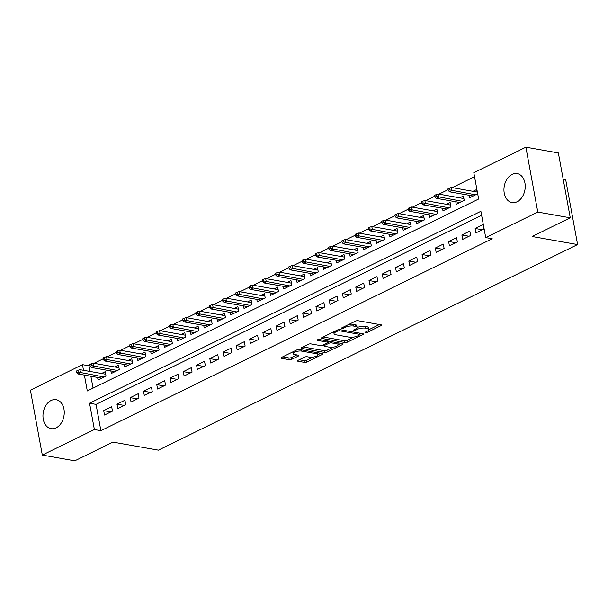 <?xml version="1.0" encoding="UTF-8"?>
<svg xmlns="http://www.w3.org/2000/svg" width="608" height="608" viewBox="0 0 608 608"><rect width="100%" height="100%" fill="white"/><g stroke="black" fill="none" stroke-linecap="round" stroke-linejoin="round"><path stroke-width="0.91" d="M365.355 332.728A1.292 0.418 169.6 0 0 367.164 332.439L380.996 325.652A1.847 0.6 169.6 0 0 381.543 325.098A1.847 0.6 169.6 0 0 381.026 324.794L358.066 320.728A1.847 0.6 169.6 0 0 355.49 321.138L341.658 327.925A1.292 0.418 169.6 0 0 341.278 328.32A1.292 0.418 169.6 0 0 341.635 328.533A1.292 0.418 169.6 0 0 343.444 328.244L345.23 327.362A5.92 1.915 169.6 0 1 353.476 326.04L355.391 326.382A5.92 1.915 169.6 0 1 357.048 327.355A5.92 1.915 169.6 0 1 355.308 329.148L353.514 330.022A1.292 0.418 169.6 0 0 353.134 330.418A1.292 0.418 169.6 0 0 353.499 330.63A1.292 0.418 169.6 0 0 355.3 330.342L357.094 329.46A5.92 1.915 169.6 0 1 365.34 328.145L367.255 328.48A5.92 1.915 169.6 0 1 368.904 329.452A5.92 1.915 169.6 0 1 367.164 331.246L365.378 332.128A1.292 0.418 169.6 0 0 364.998 332.515A1.292 0.418 169.6 0 0 365.355 332.728M51.087 400.497A14.698 10.496 100 0 1 56.164 399.699A14.698 10.496 100 0 1 64.25 412.505A14.698 10.496 100 0 1 56.111 427.85A14.698 10.496 100 0 1 51.042 428.648A14.698 10.496 100 0 1 42.955 415.842A14.698 10.496 100 0 1 51.087 400.497M512.08 174.397A14.698 10.496 100 0 1 517.15 173.607A14.698 10.496 100 0 1 525.236 186.405A14.698 10.496 100 0 1 517.096 201.757A14.698 10.496 100 0 1 512.027 202.555A14.698 10.496 100 0 1 503.941 189.749A14.698 10.496 100 0 1 512.08 174.397M297.981 360.369A1.847 0.6 169.6 0 0 297.434 360.932A1.847 0.6 169.6 0 0 297.95 361.236L304.395 362.376A1.847 0.6 169.6 0 0 306.972 361.965L322.331 354.426A1.847 0.6 169.6 0 0 322.878 353.864A1.847 0.6 169.6 0 0 322.362 353.56L299.41 349.501A1.847 0.6 169.6 0 0 296.833 349.912L281.466 357.451A1.847 0.6 169.6 0 0 280.919 358.006A1.847 0.6 169.6 0 0 281.436 358.31L289.218 359.685A1.847 0.6 169.6 0 0 291.794 359.275L298.368 356.052A1.847 0.6 169.6 0 0 298.916 355.49A1.847 0.6 169.6 0 0 298.399 355.186L294.538 354.502A4.948 1.604 169.6 0 1 293.155 353.689A4.948 1.604 169.6 0 1 296.05 351.629A4.948 1.604 169.6 0 1 301.507 351.09L316.616 353.765A4.948 1.604 169.6 0 1 317.999 354.578A4.948 1.604 169.6 0 1 315.111 356.63A4.948 1.604 169.6 0 1 309.654 357.177L307.131 356.729A1.847 0.6 169.6 0 0 304.555 357.147L297.981 360.369M84.383 375.098L87.294 390.959L478.64 199.021L473.814 172.718L525.882 147.182L558.357 152.927L570.266 217.808L532.129 236.512L577.6 244.56L158.399 450.163L112.928 442.115L74.792 460.818L42.309 455.073L30.4 390.192L82.468 364.656L83.501 370.295M570.266 217.808L537.791 212.063L485.716 237.599L480.89 211.295L89.551 403.233L94.377 429.537L42.309 455.073M481.62 215.27L96.049 404.381L100.875 430.684L492.214 238.746L485.716 237.599M100.875 430.684L94.377 429.537M344.888 342.509A1.847 0.6 169.6 0 0 347.464 342.099L362.832 334.567A1.847 0.6 169.6 0 0 363.371 334.005A1.847 0.6 169.6 0 0 362.854 333.701L339.902 329.635A1.847 0.6 169.6 0 0 337.326 330.053L321.959 337.584A1.847 0.6 169.6 0 0 321.419 338.147A1.847 0.6 169.6 0 0 321.936 338.451L344.888 342.509L344.569 340.761A1.847 0.6 169.6 0 0 347.145 340.343L353.826 337.068M342.585 344.493L327.218 352.032A1.847 0.6 169.6 0 1 324.642 352.442L301.69 348.384A1.847 0.6 169.6 0 1 301.165 348.08A1.847 0.6 169.6 0 1 301.712 347.518L308.286 344.295A1.847 0.6 169.6 0 1 310.863 343.877L320.173 345.526A1.847 0.6 169.6 0 0 322.749 345.116L327.112 342.973A1.847 0.6 169.6 0 0 327.659 342.418A1.847 0.6 169.6 0 0 327.142 342.106L317.452 340.396A1.292 0.418 169.6 0 1 317.087 340.184A1.292 0.418 169.6 0 1 317.847 339.644A1.292 0.418 169.6 0 1 319.276 339.5L342.608 343.634A1.847 0.6 169.6 0 1 343.125 343.938A1.847 0.6 169.6 0 1 342.585 344.493L342.418 343.596M97.607 377.439L98.07 379.97L106.035 376.071L105.23 371.686L101.551 373.487M110.869 370.933L111.34 373.464L119.297 369.565L118.492 365.18L114.821 366.981M124.138 364.428L124.602 366.958L132.567 363.052L131.761 358.674L128.083 360.476M137.408 357.914L137.872 360.453L145.829 356.546L145.023 352.169L141.352 353.97M150.67 351.409L151.134 353.947L159.098 350.041L158.293 345.656L154.614 347.464M163.94 344.903L164.403 347.442L172.36 343.535L171.555 339.15L167.884 340.959M177.202 338.398L177.665 340.936L185.63 337.03L184.824 332.644L181.146 334.446M190.471 331.892L190.935 334.43L198.892 330.524L198.086 326.139L194.416 327.94M203.733 325.386L204.197 327.925L212.162 324.018L211.356 319.633L207.678 321.434M217.003 318.881L217.466 321.412L225.424 317.513L224.618 313.128L220.947 314.929M230.265 312.375L230.728 314.906L238.693 311.007L237.888 306.622L234.209 308.423M243.534 305.87L243.998 308.4L251.955 304.502L251.15 300.116L247.479 301.918M256.796 299.364L257.26 301.895L265.225 297.996L264.419 293.611L260.741 295.412M270.066 292.851L270.53 295.389L278.487 291.483L277.681 287.105L274.01 288.906M283.328 286.345L283.792 288.884L291.756 284.977L290.951 280.592L287.272 282.401M296.598 279.84L297.061 282.378L305.018 278.472L304.213 274.086L300.542 275.895M309.86 273.334L310.323 275.872L318.288 271.966L317.482 267.581L313.804 269.382M323.129 266.828L323.593 269.367L331.55 265.46L330.744 261.075L327.074 262.876M336.391 260.323L336.855 262.861L344.82 258.955L344.014 254.57L340.336 256.371M349.661 253.817L350.124 256.348L358.082 252.449L357.276 248.064L353.605 249.865M362.923 247.312L363.386 249.842L371.351 245.944L370.546 241.558L366.867 243.36M376.192 240.806L376.656 243.337L384.613 239.438L383.808 235.053L380.137 236.854M389.454 234.3L389.918 236.831L397.883 232.932L397.077 228.547L393.399 230.348M402.724 227.787L403.188 230.326L411.145 226.419L410.339 222.042L406.668 223.843M415.986 221.282L416.45 223.82L424.414 219.914L423.609 215.528L419.93 217.337M429.256 214.776L429.719 217.314L437.676 213.408L436.871 209.023L433.2 210.832M442.518 208.27L442.981 210.809L450.946 206.902L450.14 202.517L446.462 204.318M455.787 201.765L456.251 204.303L464.208 200.397L463.402 196.012L459.732 197.813M475.95 232.864L483.915 228.965L483.109 224.58L475.152 228.479L475.95 232.864M462.688 239.37L470.645 235.471L469.84 231.086L461.882 234.992L462.688 239.37M449.418 245.883L457.383 241.976L456.578 237.591L448.613 241.498L449.418 245.883M436.156 252.388L444.114 248.482L443.308 244.097L435.351 248.003L436.156 252.388M422.887 258.894L430.852 254.988L430.046 250.602L422.081 254.509L422.887 258.894M409.625 265.4L417.582 261.493L416.776 257.108L408.819 261.014L409.625 265.4M396.355 271.905L404.32 267.999L403.514 263.614L395.55 267.52L396.355 271.905M383.093 278.411L391.05 274.504L390.245 270.127L382.288 274.026L383.093 278.411M369.824 284.916L377.788 281.01L376.983 276.632L369.018 280.531L369.824 284.916M356.562 291.422L364.519 287.523L363.713 283.138L355.756 287.037L356.562 291.422M343.292 297.928L351.257 294.029L350.451 289.644L342.486 293.542L343.292 297.928M330.03 304.433L337.987 300.534L337.182 296.149L329.224 300.056L330.03 304.433M316.76 310.946L324.725 307.04L323.92 302.655L315.955 306.561L316.76 310.946M303.498 317.452L311.456 313.546L310.65 309.16L302.693 313.067L303.498 317.452M290.229 323.958L298.194 320.051L297.388 315.666L289.423 319.572L290.229 323.958M276.967 330.463L284.924 326.557L284.118 322.172L276.161 326.078L276.967 330.463M263.697 336.969L271.662 333.062L270.856 328.677L262.892 332.584L263.697 336.969M250.435 343.474L258.392 339.568L257.587 335.183L249.63 339.089L250.435 343.474M237.166 349.98L245.13 346.074L244.325 341.696L236.36 345.595L237.166 349.98M223.904 356.486L231.861 352.587L231.055 348.202L223.098 352.1L223.904 356.486M210.634 362.991L218.599 359.092L217.793 354.707L209.828 358.606L210.634 362.991M197.372 369.497L205.329 365.598L204.524 361.213L196.566 365.119L197.372 369.497M184.102 376.002L192.067 372.104L191.262 367.718L183.297 371.625L184.102 376.002M170.84 382.516L178.798 378.609L177.992 374.224L170.035 378.13L170.84 382.516M157.571 389.021L165.536 385.115L164.73 380.73L156.765 384.636L157.571 389.021M144.309 395.527L152.266 391.62L151.46 387.235L143.503 391.142L144.309 395.527M131.039 402.032L138.996 398.126L138.198 393.741L130.234 397.647L131.039 402.032M117.777 408.538L125.734 404.632L124.929 400.246L116.972 404.153L117.777 408.538M111.667 406.76L103.702 410.658L104.508 415.044L112.465 411.137L111.667 406.76M474.544 176.692L452.23 187.636M448.126 189.65L438.968 194.142M434.864 196.156L425.699 200.648M421.595 202.662L412.437 207.153M408.333 209.167L399.167 213.659M395.063 215.673L385.905 220.164M381.801 222.178L372.636 226.67M368.532 228.684L359.374 233.176M355.27 235.19L346.104 239.689M342 241.695L332.842 246.194M328.738 248.201L319.572 252.7M315.468 254.714L306.31 259.206M302.206 261.22L293.041 265.711M288.937 267.725L279.779 272.217M275.675 274.231L266.509 278.722M262.405 280.736L253.247 285.228M249.143 287.242L239.978 291.734M235.874 293.748L226.716 298.239M222.612 300.253L213.446 304.752M209.342 306.759L200.184 311.258M196.08 313.264L186.914 317.764M182.81 319.77L173.652 324.269M169.548 326.283L160.383 330.775M156.279 332.789L147.121 337.28M143.017 339.294L133.851 343.786M129.747 345.8L120.589 350.292M116.485 352.306L107.32 356.797M103.216 358.811L94.058 363.303M89.954 365.317L88.966 365.803L89.999 371.442M90.881 376.246L93.062 388.132M469.049 195.259L469.513 197.798L477.478 193.891L476.672 189.506L472.994 191.307M577.6 244.56L565.691 179.679L563.19 179.238M525.882 147.182L537.791 212.063M88.966 365.803L82.468 364.656M96.049 404.381L89.551 403.233M475.152 228.479L482.311 229.748M461.882 234.992L469.042 236.254M448.613 241.498L455.78 242.759M435.351 248.003L442.51 249.272M422.081 254.509L429.248 255.778M408.819 261.014L415.978 262.284M395.55 267.52L402.716 268.789M382.288 274.026L389.447 275.295M369.018 280.531L376.185 281.8M355.756 287.037L362.915 288.306M342.486 293.542L349.646 294.812M329.224 300.056L336.384 301.317M315.955 306.561L323.114 307.823M302.693 313.067L309.852 314.328M289.423 319.572L296.582 320.842M276.161 326.078L283.32 327.347M262.892 332.584L270.051 333.853M249.63 339.089L256.789 340.358M236.36 345.595L243.519 346.864M223.098 352.1L230.257 353.37M209.828 358.606L216.988 359.875M196.566 365.119L203.726 366.381M183.297 371.625L190.456 372.886M170.035 378.13L177.194 379.392M156.765 384.636L163.924 385.905M143.503 391.142L150.662 392.411M130.234 397.647L137.393 398.916M116.972 404.153L124.131 405.422M103.702 410.658L110.861 411.928M368.904 329.452L368.585 327.704A5.92 1.915 169.6 0 0 366.928 326.724L367.255 328.48M357.048 327.575A5.92 1.915 169.6 0 1 365.02 326.39L366.928 326.724M357.048 327.355L356.729 325.599A5.92 1.915 169.6 0 0 355.072 324.626L355.391 326.382M348.81 324.421A5.92 1.915 169.6 0 1 353.157 324.292L355.072 324.626M368.912 329.673L379.438 324.512M323.198 336.976L344.569 340.761M359.906 334.088L361.266 333.42M359.617 334.947A1.292 0.418 169.6 0 0 359.997 334.56A1.292 0.418 169.6 0 0 359.632 334.347L339.484 330.782A1.292 0.418 169.6 0 0 337.676 331.071L335.791 331.991A5.92 1.915 169.6 0 0 334.05 333.784A5.92 1.915 169.6 0 0 335.707 334.757L349.478 337.197A5.92 1.915 169.6 0 0 357.724 335.874L359.617 334.947M333.724 331.816A5.92 1.915 169.6 0 0 333.731 332.029L334.05 333.784M341.02 343.353L338.192 344.736M333.237 347.168L326.899 350.276L327.218 352.032M302.951 346.91L324.315 350.687A1.847 0.6 169.6 0 0 326.899 350.276M329.832 347.236A4.948 1.604 169.6 0 0 335.297 346.689A4.948 1.604 169.6 0 0 338.185 344.637A4.948 1.604 169.6 0 0 336.802 343.816L331.474 342.874A1.847 0.6 169.6 0 0 328.898 343.292L324.535 345.428A1.847 0.6 169.6 0 0 323.996 345.99A1.847 0.6 169.6 0 0 324.512 346.294L329.832 347.236M338.185 344.637L337.866 342.882A4.948 1.604 169.6 0 0 337.835 342.783M329.293 341.27A1.847 0.6 169.6 0 0 328.578 341.536L328.898 343.292M327.59 342.023L328.578 341.536M317.999 354.578L317.68 352.822A4.948 1.604 169.6 0 0 317.65 352.731M292.828 351.872A4.948 1.604 169.6 0 0 292.836 351.933L293.155 353.689M282.705 356.843L288.891 357.937A1.847 0.6 169.6 0 0 291.475 357.519L296.81 354.905M299.22 359.761L304.068 360.62A1.847 0.6 169.6 0 0 306.645 360.21L312.922 357.132M318.007 354.639L320.773 353.278M449.304 188.146L447.974 188.799L448.294 190.555L449.624 189.901L449.304 188.146L451.394 187.484L451.972 190.646L449.586 191.816L473.191 195.989M449.624 189.901L475.578 194.818M451.394 187.484L477.136 192.044M449.586 191.816L448.294 190.555M436.035 194.659L434.705 195.305L435.032 197.06L436.354 196.407L436.035 194.659L438.125 193.99L438.702 197.152L436.316 198.322L459.929 202.502M436.354 196.407L462.316 201.324M438.125 193.99L463.874 198.55M436.316 198.322L435.032 197.06M422.773 201.164L421.443 201.81L421.762 203.566L423.092 202.912L422.773 201.164L424.863 200.496L425.44 203.657L423.054 204.828L446.66 209.008M423.092 202.912L449.046 207.837M424.863 200.496L450.604 205.056M423.054 204.828L421.762 203.566M409.503 207.67L408.173 208.316L408.5 210.072L409.822 209.418L409.503 207.67L411.593 207.001L412.171 210.163L409.784 211.333L433.398 215.513M409.822 209.418L435.784 214.343M411.593 207.001L437.342 211.561M409.784 211.333L408.5 210.072M396.241 214.176L394.911 214.822L395.23 216.577L396.56 215.931L396.241 214.176L398.331 213.514L398.909 216.668L396.522 217.839L420.128 222.019M396.56 215.931L422.514 220.848M398.331 213.514L424.072 218.067M396.522 217.839L395.23 216.577M382.972 220.681L381.642 221.335L381.968 223.083L383.291 222.437L382.972 220.681L385.062 220.02L385.639 223.174L383.253 224.344L406.866 228.524M383.291 222.437L409.252 227.354M385.062 220.02L410.81 224.572M383.253 224.344L381.968 223.083M369.71 227.187L368.38 227.84L368.699 229.588L370.029 228.942L369.71 227.187L371.8 226.526L372.377 229.68L369.991 230.85L393.596 235.03M370.029 228.942L395.983 233.86M371.8 226.526L397.541 231.078M369.991 230.85L368.699 229.588M356.44 233.692L355.11 234.346L355.437 236.094L356.759 235.448L356.44 233.692L358.53 233.031L359.108 236.185L356.721 237.356L380.327 241.536M356.759 235.448L382.721 240.365M358.53 233.031L384.279 237.584M356.721 237.356L355.437 236.094M343.17 240.198L341.848 240.852L342.167 242.607L343.497 241.954L343.17 240.198L345.268 239.537L345.846 242.691L343.459 243.861L367.065 248.041M343.497 241.954L369.451 246.871M345.268 239.537L371.009 244.097M343.459 243.861L342.167 242.607M329.908 246.704L328.578 247.357L328.905 249.113L330.228 248.459L329.908 246.704L331.998 246.042L332.576 249.196L330.19 250.374L353.795 254.547M330.228 248.459L356.189 253.376M331.998 246.042L357.747 250.602M330.19 250.374L328.905 249.113M316.639 253.209L315.316 253.863L315.636 255.618L316.966 254.965L316.639 253.209L318.736 252.548L319.314 255.71L316.928 256.88L340.533 261.052M316.966 254.965L342.92 259.882M318.736 252.548L344.478 257.108M316.928 256.88L315.636 255.618M303.377 259.715L302.047 260.368L302.374 262.124L303.696 261.47L303.377 259.715L305.467 259.054L306.044 262.215L303.658 263.386L327.264 267.558M303.696 261.47L329.658 266.388M305.467 259.054L331.216 263.614M303.658 263.386L302.374 262.124M290.107 266.228L288.785 266.874L289.104 268.63L290.434 267.976L290.107 266.228L292.205 265.559L292.782 268.721L290.396 269.891L314.002 274.071M290.434 267.976L316.388 272.893M292.205 265.559L317.946 270.119M290.396 269.891L289.104 268.63M276.845 272.734L275.515 273.38L275.842 275.135L277.164 274.482L276.845 272.734L278.935 272.065L279.513 275.226L277.126 276.397L300.732 280.577M277.164 274.482L303.126 279.406M278.935 272.065L304.676 276.625M277.126 276.397L275.842 275.135M263.576 279.239L262.253 279.885L262.572 281.641L263.902 280.995L263.576 279.239L265.673 278.578L266.251 281.732L263.864 282.902L287.47 287.082M263.902 280.995L289.856 285.912M265.673 278.578L291.414 283.13M263.864 282.902L262.572 281.641M250.314 285.745L248.984 286.391L249.31 288.146L250.633 287.5L250.314 285.745L252.404 285.084L252.981 288.238L250.595 289.408L274.2 293.588M250.633 287.5L276.594 292.418M252.404 285.084L278.145 289.636M250.595 289.408L249.31 288.146M237.044 292.25L235.722 292.904L236.041 294.652L237.371 294.006L237.044 292.25L239.142 291.589L239.719 294.743L237.333 295.914L260.938 300.094M237.371 294.006L263.325 298.923M239.142 291.589L264.883 296.142M237.333 295.914L236.041 294.652M223.782 298.756L222.452 299.41L222.779 301.158L224.101 300.512L223.782 298.756L225.872 298.095L226.45 301.249L224.063 302.419L247.669 306.599M224.101 300.512L250.063 305.429M225.872 298.095L251.613 302.647M224.063 302.419L222.779 301.158M210.512 305.262L209.19 305.915L209.509 307.671L210.839 307.017L210.512 305.262L212.61 304.6L213.188 307.754L210.801 308.925L234.407 313.105M210.839 307.017L236.793 311.934M212.61 304.6L238.351 309.153M210.801 308.925L209.509 307.671M197.25 311.767L195.92 312.421L196.247 314.176L197.57 313.523L197.25 311.767L199.34 311.106L199.918 314.26L197.532 315.43L221.137 319.61M197.57 313.523L223.531 318.44M199.34 311.106L225.082 315.666M197.532 315.43L196.247 314.176M183.981 318.273L182.658 318.926L182.978 320.682L184.308 320.028L183.981 318.273L186.078 317.612L186.656 320.766L184.27 321.944L207.875 326.116M184.308 320.028L210.262 324.946M186.078 317.612L211.82 322.172M184.27 321.944L182.978 320.682M170.719 324.778L169.389 325.432L169.716 327.188L171.038 326.534L170.719 324.778L172.809 324.117L173.386 327.279L171 328.449L194.606 332.622M171.038 326.534L197 331.451M172.809 324.117L198.55 328.677M171 328.449L169.716 327.188M157.449 331.292L156.127 331.938L156.446 333.693L157.776 333.04L157.449 331.292L159.547 330.623L160.124 333.784L157.738 334.955L181.344 339.135M157.776 333.04L183.73 337.957M159.547 330.623L185.288 335.183M157.738 334.955L156.446 333.693M144.187 337.797L142.857 338.443L143.184 340.199L144.506 339.545L144.187 337.797L146.277 337.128L146.855 340.29L144.468 341.46L168.074 345.64M144.506 339.545L170.468 344.47M146.277 337.128L172.018 341.688M144.468 341.46L143.184 340.199M130.918 344.303L129.595 344.949L129.914 346.704L131.244 346.051L130.918 344.303L133.008 343.642L133.593 346.796L131.206 347.966L154.812 352.146M131.244 346.051L157.198 350.976M133.008 343.642L158.756 348.194M131.206 347.966L129.914 346.704M117.656 350.808L116.326 351.454L116.652 353.21L117.975 352.564L117.656 350.808L119.746 350.147L120.323 353.301L117.937 354.472L141.542 358.652M117.975 352.564L143.936 357.481M119.746 350.147L145.487 354.7M117.937 354.472L116.652 353.21M104.386 357.314L103.064 357.968L103.383 359.716L104.713 359.07L104.386 357.314L106.476 356.653L107.061 359.807L104.675 360.977L128.28 365.157M104.713 359.07L130.667 363.987M106.476 356.653L132.225 361.205M104.675 360.977L103.383 359.716M91.124 363.82L89.794 364.473L90.121 366.221L91.443 365.575L91.124 363.82L93.214 363.158L93.792 366.312L91.405 367.483L115.011 371.663M91.443 365.575L117.405 370.492M93.214 363.158L118.955 367.711M91.405 367.483L90.121 366.221M77.854 370.325L76.532 370.979L76.851 372.727L78.181 372.081L77.854 370.325L79.944 369.664L80.53 372.818L78.136 373.988L101.749 378.168M78.181 372.081L104.135 376.998M79.944 369.664L105.693 374.216M78.136 373.988L76.851 372.727M366.958 331.345L367.164 332.439M343.239 327.15L343.444 328.244M355.102 329.247L355.3 330.342M365.02 326.39L365.34 328.145M356.828 328.046L357.094 329.46M353.157 324.292L353.476 326.04M345.032 326.268L345.23 327.362M380.828 324.756L380.996 325.652M321.792 337.676L321.936 338.451M362.664 333.663L362.832 334.567M347.145 340.343L347.464 342.099M359.404 333.085L359.632 334.347M339.264 329.597L339.484 330.782M337.478 329.977L337.676 331.071M335.593 330.904L335.791 331.991M324.315 350.687L324.642 352.442M301.545 347.609L301.69 348.384M326.914 340.852L327.142 342.106M317.353 339.849L317.452 340.396M336.574 342.562L336.802 343.816M331.246 341.62L331.474 342.874M324.338 344.333L324.535 345.428M316.388 352.503L316.616 353.765M301.272 349.828L301.507 351.09M298.201 355.156L298.368 356.052M291.475 357.519L291.794 359.275M288.891 357.937L289.218 359.685M281.299 357.542L281.436 358.31M322.172 353.529L322.331 354.426M306.645 360.21L306.972 361.965M304.068 360.62L304.395 362.376M297.814 360.46L297.95 361.236M359.738 333.146L359.997 334.56M327.385 340.936L327.659 342.418M323.745 344.63L323.996 345.99"/></g></svg>
